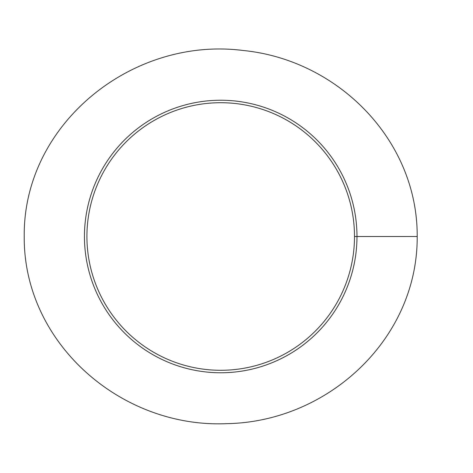 <?xml version="1.0" encoding="UTF-8"?>
<svg xmlns="http://www.w3.org/2000/svg" width="473" height="473" viewBox="0 0 473 473"><rect width="100%" height="100%" fill="white"/><g stroke="black" fill="none" stroke-linecap="round" stroke-linejoin="round"><path stroke-width="0.71" d="M417.204 236.535C417.736 339.058 327.949 421.922 226.804 423.654C121.1 428.372 23.396 343.091 24.224 236.5C23.017 124.204 132.05 36.285 243.063 50.481C337.823 59.775 417.694 140.085 417.204 236.5L354.496 236.524A133.782 133.782 0 0 1 153.808 352.355A133.782 133.782 0 0 1 153.826 120.633A133.782 133.782 0 0 1 354.496 236.5L356.979 236.5A136.265 136.265 0 0 0 152.584 118.487A136.265 136.265 0 0 0 152.566 354.502A136.265 136.265 0 0 0 356.979 236.524M417.204 236.5L356.979 236.5"/></g></svg>
